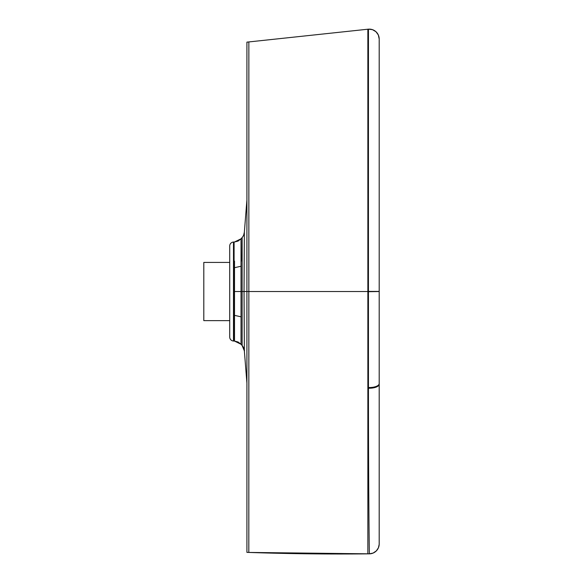 <?xml version="1.0" encoding="UTF-8"?>
<svg xmlns="http://www.w3.org/2000/svg" width="583" height="583" viewBox="0 0 583 583"><rect width="100%" height="100%" fill="white"/><g stroke="black" fill="none" stroke-linecap="round" stroke-linejoin="round"><path stroke-width="0.87" d="M246.915 200.027L246.456 205.784L246.915 200.027L246.915 61.288L246.915 552.371A2648.664 2648.598 2 0 0 248.817 552.436A2645.785 2645.785 179.3 0 0 367.858 553.85L291.536 553.558L248.817 552.436L369.382 553.835L367.858 553.85L367.866 291.529L248.861 291.529L248.817 552.436M246.915 61.288L246.915 42.122A30.433 30.433 -0 0 0 248.861 41.932L367.858 29.216L367.866 291.529L368.434 291.529L368.449 29.165L367.858 29.216M229.717 337.054L229.717 261.104L229.717 262.43L203.802 262.43L203.802 320.635L229.717 320.635L229.717 337.054A3.972 3.972 180 0 0 233.477 341.019L234.504 341.07L234.504 261.104M229.717 261.104L229.717 246.011A3.972 3.972 -0 0 1 233.477 242.047L234.504 241.996L234.089 242.018L234.089 267.794L241.027 266.249L241.027 238.804L242.134 237.521L241.93 261.104M229.717 321.954L229.717 306.119M248.861 41.932L248.861 291.529L246.915 291.529L246.915 552.371M246.915 291.529L246.915 42.122M246.915 383.038L244.357 350.871L244.037 291.529L247.323 291.515M229.717 291.529L229.717 246.011M241.792 291.529L244.037 291.529L244.357 232.194L246.449 205.806L244.357 232.194A9.262 9.262 112.2 0 1 242.134 237.521L242.134 345.537C244.109 349.13 244.853 350.908 244.357 350.871A9.262 9.262 -112.3 0 0 242.134 345.537L241.027 344.262L241.027 266.249M241.027 238.804L238.097 241.063L234.504 241.996L238.097 241.063L241.027 238.804L234.504 241.996M379.198 543.881L379.198 39.054L379.198 291.413L368.434 291.413M368.434 291.697L379.198 291.529L368.434 291.529L368.449 387.52A248.424 1.108 -89.9 0 0 368.449 388.205C368.441 492.016 369.331 555.052 369.382 553.835A9.918 9.918 0 0 0 379.198 543.91L379.198 543.91M368.449 29.165A9.918 9.918 -67.2 0 1 379.198 39.054L378.331 34.987L375.991 31.744L372.493 29.66L368.449 29.165M234.089 341.048L234.089 267.794M233.477 341.019L233.477 242.047M234.089 315.272L241.027 316.809M234.089 291.529L241.027 291.529M241.027 344.262L238.097 342.002L234.504 341.07L241.027 344.262M368.449 388.205A9.918 3.972 0 0 0 379.198 384.248L379.198 383.592A9.918 3.943 0 0 1 368.449 387.52M246.434 377.041L246.463 377.441M243.73 234.891L244.357 232.194L246.434 205.996M242.134 345.537L244.357 350.871L242.871 346.513M378.403 547.809L378.666 547.124M378.965 546.06L379.125 545.112M379.19 544.384L379.198 544.005M369.382 553.835L373.149 553.048L376.334 550.891L378.396 547.831L379.19 544.376L379.198 384.248"/></g></svg>
